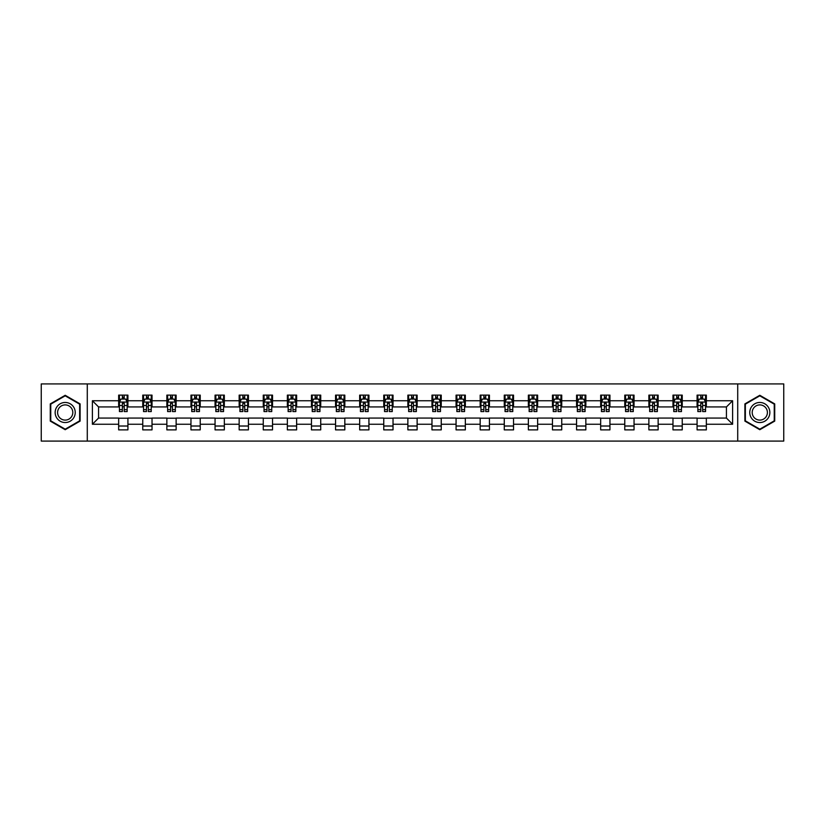 <?xml version="1.0" encoding="UTF-8"?>
<svg xmlns="http://www.w3.org/2000/svg" width="825" height="825" viewBox="0 0 825 825"><rect width="100%" height="100%" fill="white"/><g stroke="black" fill="none" stroke-linecap="round" stroke-linejoin="round"><path stroke-width="1.24" d="M737.715 441.086L783.75 441.086L783.75 383.914L737.715 383.914L737.715 441.086L87.285 441.086L87.285 383.914L41.25 383.914L41.25 441.086L87.285 441.086M737.715 383.914L87.285 383.914M706.344 400.754L706.344 395.123L697.084 395.123L697.084 400.754L682.244 400.754L682.244 395.123L672.973 395.123L672.973 400.754L658.144 400.754L658.144 395.123L648.873 395.123L648.873 400.754L634.043 400.754L634.043 395.123L624.773 395.123L624.773 400.754L609.943 400.754L609.943 395.123L600.672 395.123L600.672 400.754L585.843 400.754L585.843 395.123L576.572 395.123L576.572 400.754L561.743 400.754L561.743 395.123L552.472 395.123L552.472 400.754L537.642 400.754L537.642 395.123L528.371 395.123L528.371 400.754L513.542 400.754L513.542 395.123L504.271 395.123L504.271 400.754L489.442 400.754L489.442 395.123L480.171 395.123L480.171 400.754L465.341 400.754L465.341 395.123L456.07 395.123L456.07 400.754L441.241 400.754L441.241 395.123L431.97 395.123L431.97 400.754L417.13 400.754L417.13 395.123L407.87 395.123L407.87 400.754L393.03 400.754L393.03 395.123L383.759 395.123L383.759 400.754L368.93 400.754L368.93 395.123L359.659 395.123L359.659 400.754L344.829 400.754L344.829 395.123L335.558 395.123L335.558 400.754L320.729 400.754L320.729 395.123L311.458 395.123L311.458 400.754L296.629 400.754L296.629 395.123L287.358 395.123L287.358 400.754L272.528 400.754L272.528 395.123L263.257 395.123L263.257 400.754L248.428 400.754L248.428 395.123L239.157 395.123L239.157 400.754L224.328 400.754L224.328 395.123L215.057 395.123L215.057 400.754L200.227 400.754L200.227 395.123L190.957 395.123L190.957 400.754L176.127 400.754L176.127 395.123L166.856 395.123L166.856 400.754L152.027 400.754L152.027 395.123L142.756 395.123L142.756 400.754L127.916 400.754L127.916 395.123L118.656 395.123L118.656 400.754L92.39 400.754L92.39 424.246L98.567 418.058L118.656 418.058L118.656 429.877L127.916 429.877L127.916 418.058L142.756 418.058L142.756 429.877L152.027 429.877L152.027 418.058L166.856 418.058L166.856 429.877L176.127 429.877L176.127 418.058L190.957 418.058L190.957 429.877L200.227 429.877L200.227 418.058L215.057 418.058L215.057 429.877L224.328 429.877L224.328 418.058L239.157 418.058L239.157 429.877L248.428 429.877L248.428 418.058L263.257 418.058L263.257 429.877L272.528 429.877L272.528 418.058L287.358 418.058L287.358 429.877L296.629 429.877L296.629 418.058L311.458 418.058L311.458 429.877L320.729 429.877L320.729 418.058L335.558 418.058L335.558 429.877L344.829 429.877L344.829 418.058L359.659 418.058L359.659 429.877L368.93 429.877L368.93 418.058L383.759 418.058L383.759 429.877L393.03 429.877L393.03 418.058L407.87 418.058L407.87 429.877L417.13 429.877L417.13 418.058L431.97 418.058L431.97 429.877L441.241 429.877L441.241 418.058L456.07 418.058L456.07 429.877L465.341 429.877L465.341 418.058L480.171 418.058L480.171 429.877L489.442 429.877L489.442 418.058L504.271 418.058L504.271 429.877L513.542 429.877L513.542 418.058L528.371 418.058L528.371 429.877L537.642 429.877L537.642 418.058L552.472 418.058L552.472 429.877L561.743 429.877L561.743 418.058L576.572 418.058L576.572 429.877L585.843 429.877L585.843 418.058L600.672 418.058L600.672 429.877L609.943 429.877L609.943 418.058L624.773 418.058L624.773 429.877L634.043 429.877L634.043 418.058L648.873 418.058L648.873 429.877L658.144 429.877L658.144 418.058L672.973 418.058L672.973 429.877L682.244 429.877L682.244 418.058L697.084 418.058L697.084 429.877L706.344 429.877L706.344 418.058L726.433 418.058L726.433 406.942L706.344 406.942L706.344 400.754L732.61 400.754L732.61 424.246L706.344 424.246M697.084 424.246L682.244 424.246M672.973 424.246L658.144 424.246M648.873 424.246L634.043 424.246M624.773 424.246L609.943 424.246M600.672 424.246L585.843 424.246M576.572 424.246L561.743 424.246M552.472 424.246L537.642 424.246M528.371 424.246L513.542 424.246M504.271 424.246L489.442 424.246M480.171 424.246L465.341 424.246M456.07 424.246L441.241 424.246M431.97 424.246L417.13 424.246M407.87 424.246L393.03 424.246M383.759 424.246L368.93 424.246M359.659 424.246L344.829 424.246M335.558 424.246L320.729 424.246M311.458 424.246L296.629 424.246M287.358 424.246L272.528 424.246M263.257 424.246L248.428 424.246M239.157 424.246L224.328 424.246M215.057 424.246L200.227 424.246M190.957 424.246L176.127 424.246M166.856 424.246L152.027 424.246M142.756 424.246L127.916 424.246M118.656 424.246L92.39 424.246M697.084 400.754L697.084 406.942L682.244 406.942L682.244 400.754M672.973 400.754L672.973 406.942L658.144 406.942L658.144 400.754M648.873 400.754L648.873 406.942L634.043 406.942L634.043 400.754M624.773 400.754L624.773 406.942L609.943 406.942L609.943 400.754M600.672 400.754L600.672 406.942L585.843 406.942L585.843 400.754M576.572 400.754L576.572 406.942L561.743 406.942L561.743 400.754M552.472 400.754L552.472 406.942L537.642 406.942L537.642 400.754M528.371 400.754L528.371 406.942L513.542 406.942L513.542 400.754M504.271 400.754L504.271 406.942L489.442 406.942L489.442 400.754M480.171 400.754L480.171 406.942L465.341 406.942L465.341 400.754M456.07 400.754L456.07 406.942L441.241 406.942L441.241 400.754M431.97 400.754L431.97 406.942L417.13 406.942L417.13 400.754M407.87 400.754L407.87 406.942L393.03 406.942L393.03 400.754M383.759 400.754L383.759 406.942L368.93 406.942L368.93 400.754M359.659 400.754L359.659 406.942L344.829 406.942L344.829 400.754M335.558 400.754L335.558 406.942L320.729 406.942L320.729 400.754M311.458 400.754L311.458 406.942L296.629 406.942L296.629 400.754M287.358 400.754L287.358 406.942L272.528 406.942L272.528 400.754M263.257 400.754L263.257 406.942L248.428 406.942L248.428 400.754M239.157 400.754L239.157 406.942L224.328 406.942L224.328 400.754M215.057 400.754L215.057 406.942L200.227 406.942L200.227 400.754M190.957 400.754L190.957 406.942L176.127 406.942L176.127 400.754M166.856 400.754L166.856 406.942L152.027 406.942L152.027 400.754M142.756 400.754L142.756 406.942L127.916 406.942L127.916 400.754M118.656 400.754L118.656 406.942L98.567 406.942L92.39 400.754M98.567 406.942L98.567 418.058M732.61 424.246L726.433 418.058M726.433 406.942L732.61 400.754M118.656 398.98L119.429 398.98M122.358 398.98L124.214 398.98M127.153 398.98L127.916 398.98M118.656 406.787L119.429 406.787M122.358 406.787L124.214 406.787M127.153 406.787L127.916 406.787M118.656 418.213L127.916 418.213M118.656 426.02L127.916 426.02M142.756 418.213L152.027 418.213M142.756 426.02L152.027 426.02M142.756 398.98L143.529 398.98M146.458 398.98L148.314 398.98M151.253 398.98L152.027 398.98M142.756 406.787L143.529 406.787M146.458 406.787L148.314 406.787M151.253 406.787L152.027 406.787M166.856 418.213L176.127 418.213M166.856 426.02L176.127 426.02M166.856 398.98L167.63 398.98M170.558 398.98L172.415 398.98M175.354 398.98L176.127 398.98M166.856 406.787L167.63 406.787M170.558 406.787L172.415 406.787M175.354 406.787L176.127 406.787M190.957 418.213L200.227 418.213M190.957 426.02L200.227 426.02M190.957 398.98L191.73 398.98M194.659 398.98L196.515 398.98M199.454 398.98L200.227 398.98M190.957 406.787L191.73 406.787M194.659 406.787L196.515 406.787M199.454 406.787L200.227 406.787M215.057 418.213L224.328 418.213M215.057 426.02L224.328 426.02M215.057 398.98L215.83 398.98M218.759 398.98L220.615 398.98M223.554 398.98L224.328 398.98M215.057 406.787L215.83 406.787M218.759 406.787L220.615 406.787M223.554 406.787L224.328 406.787M239.157 418.213L248.428 418.213M239.157 426.02L248.428 426.02M239.157 398.98L239.931 398.98M242.87 398.98L244.716 398.98M247.655 398.98L248.428 398.98M239.157 406.787L239.931 406.787M242.87 406.787L244.716 406.787M247.655 406.787L248.428 406.787M263.257 418.213L272.528 418.213M263.257 426.02L272.528 426.02M263.257 398.98L264.031 398.98M266.97 398.98L268.816 398.98M271.755 398.98L272.528 398.98M263.257 406.787L264.031 406.787M266.97 406.787L268.816 406.787M271.755 406.787L272.528 406.787M287.358 418.213L296.629 418.213M287.358 426.02L296.629 426.02M287.358 398.98L288.131 398.98M291.07 398.98L292.916 398.98M295.855 398.98L296.629 398.98M287.358 406.787L288.131 406.787M291.07 406.787L292.916 406.787M295.855 406.787L296.629 406.787M311.458 418.213L320.729 418.213M311.458 426.02L320.729 426.02M311.458 398.98L312.232 398.98M315.171 398.98L317.027 398.98M319.956 398.98L320.729 398.98M311.458 406.787L312.232 406.787M315.171 406.787L317.027 406.787M319.956 406.787L320.729 406.787M335.558 418.213L344.829 418.213M335.558 426.02L344.829 426.02M335.558 398.98L336.332 398.98M339.271 398.98L341.127 398.98M344.056 398.98L344.829 398.98M335.558 406.787L336.332 406.787M339.271 406.787L341.127 406.787M344.056 406.787L344.829 406.787M359.659 418.213L368.93 418.213M359.659 426.02L368.93 426.02M359.659 398.98L360.432 398.98M363.371 398.98L365.228 398.98M368.156 398.98L368.93 398.98M359.659 406.787L360.432 406.787M363.371 406.787L365.228 406.787M368.156 406.787L368.93 406.787M383.759 418.213L393.03 418.213M383.759 426.02L393.03 426.02M383.759 398.98L384.532 398.98M387.472 398.98L389.328 398.98M392.257 398.98L393.03 398.98M383.759 406.787L384.532 406.787M387.472 406.787L389.328 406.787M392.257 406.787L393.03 406.787M407.87 418.213L417.13 418.213M407.87 426.02L417.13 426.02M407.87 398.98L408.633 398.98M411.572 398.98L413.428 398.98M416.367 398.98L417.13 398.98M407.87 406.787L408.633 406.787M411.572 406.787L413.428 406.787M416.367 406.787L417.13 406.787M431.97 418.213L441.241 418.213M431.97 426.02L441.241 426.02M431.97 398.98L432.743 398.98M435.672 398.98L437.528 398.98M440.468 398.98L441.241 398.98M431.97 406.787L432.743 406.787M435.672 406.787L437.528 406.787M440.468 406.787L441.241 406.787M456.07 418.213L465.341 418.213M456.07 426.02L465.341 426.02M456.07 398.98L456.844 398.98M459.772 398.98L461.629 398.98M464.568 398.98L465.341 398.98M456.07 406.787L456.844 406.787M459.772 406.787L461.629 406.787M464.568 406.787L465.341 406.787M480.171 418.213L489.442 418.213M480.171 426.02L489.442 426.02M480.171 398.98L480.944 398.98M483.873 398.98L485.729 398.98M488.668 398.98L489.442 398.98M480.171 406.787L480.944 406.787M483.873 406.787L485.729 406.787M488.668 406.787L489.442 406.787M504.271 418.213L513.542 418.213M504.271 426.02L513.542 426.02M504.271 398.98L505.044 398.98M507.973 398.98L509.829 398.98M512.768 398.98L513.542 398.98M504.271 406.787L505.044 406.787M507.973 406.787L509.829 406.787M512.768 406.787L513.542 406.787M528.371 418.213L537.642 418.213M528.371 426.02L537.642 426.02M528.371 398.98L529.145 398.98M532.084 398.98L533.93 398.98M536.869 398.98L537.642 398.98M528.371 406.787L529.145 406.787M532.084 406.787L533.93 406.787M536.869 406.787L537.642 406.787M552.472 418.213L561.743 418.213M552.472 426.02L561.743 426.02M552.472 398.98L553.245 398.98M556.184 398.98L558.03 398.98M560.969 398.98L561.743 398.98M552.472 406.787L553.245 406.787M556.184 406.787L558.03 406.787M560.969 406.787L561.743 406.787M576.572 418.213L585.843 418.213M576.572 426.02L585.843 426.02M576.572 398.98L577.345 398.98M580.284 398.98L582.13 398.98M585.069 398.98L585.843 398.98M576.572 406.787L577.345 406.787M580.284 406.787L582.13 406.787M585.069 406.787L585.843 406.787M600.672 418.213L609.943 418.213M600.672 426.02L609.943 426.02M600.672 398.98L601.446 398.98M604.385 398.98L606.241 398.98M609.17 398.98L609.943 398.98M600.672 406.787L601.446 406.787M604.385 406.787L606.241 406.787M609.17 406.787L609.943 406.787M624.773 418.213L634.043 418.213M624.773 426.02L634.043 426.02M624.773 398.98L625.546 398.98M628.485 398.98L630.341 398.98M633.27 398.98L634.043 398.98M624.773 406.787L625.546 406.787M628.485 406.787L630.341 406.787M633.27 406.787L634.043 406.787M648.873 418.213L658.144 418.213M648.873 426.02L658.144 426.02M648.873 398.98L649.646 398.98M652.585 398.98L654.442 398.98M657.37 398.98L658.144 398.98M648.873 406.787L649.646 406.787M652.585 406.787L654.442 406.787M657.37 406.787L658.144 406.787M672.973 418.213L682.244 418.213M672.973 426.02L682.244 426.02M672.973 398.98L673.747 398.98M676.686 398.98L678.542 398.98M681.471 398.98L682.244 398.98M672.973 406.787L673.747 406.787M676.686 406.787L678.542 406.787M681.471 406.787L682.244 406.787M697.084 418.213L706.344 418.213M697.084 426.02L706.344 426.02M697.084 398.98L697.847 398.98M700.786 398.98L702.642 398.98M705.571 398.98L706.344 398.98M697.084 406.787L697.847 406.787M700.786 406.787L702.642 406.787M705.571 406.787L706.344 406.787M65.196 429.712L80.108 421.111L80.108 403.889L65.196 395.288L50.284 403.889L50.284 421.111L65.196 429.712M774.716 403.889L759.804 395.288L744.893 403.889L744.893 421.111L759.804 429.712L774.716 421.111L774.716 403.889M124.214 397.124L122.358 397.124M127.153 409.633L124.214 409.633L124.214 411.572L127.153 411.572L127.153 402.146L125.606 399.063L120.966 399.063L119.429 402.146L119.429 411.572L122.358 411.572L122.358 409.633L119.429 409.633M119.429 402.146L119.429 395.123M127.153 402.146L127.153 395.123M122.358 399.063L122.358 395.123M124.214 395.123L124.214 399.063M124.214 409.633L124.214 403.312L122.358 403.312L122.358 409.633M73.889 417.522A10.044 10.044 0 0 0 70.218 403.807A10.044 10.044 0 0 0 56.502 407.478A10.044 10.044 0 0 0 60.173 421.193A10.044 10.044 0 0 0 73.889 417.522M71.785 416.305A7.6 7.6 0 0 0 69.001 405.921A7.6 7.6 0 0 0 58.616 408.695A7.6 7.6 0 0 0 61.39 419.079A7.6 7.6 0 0 0 71.785 416.305M50.748 420.843L50.748 404.157L65.196 395.825L79.643 404.157L79.643 420.843L65.196 429.175L50.748 420.843M759.804 402.456A10.044 10.044 0 0 0 749.76 412.5A10.044 10.044 0 0 0 759.804 422.544A10.044 10.044 0 0 0 769.849 412.5A10.044 10.044 0 0 0 759.804 402.456M759.804 404.9A7.6 7.6 0 0 0 752.204 412.5A7.6 7.6 0 0 0 759.804 420.1A7.6 7.6 0 0 0 767.405 412.5A7.6 7.6 0 0 0 759.804 404.9M774.252 420.843L759.804 429.175L745.357 420.843L745.357 404.157L759.804 395.825L774.252 404.157L774.252 420.843M148.314 397.124L146.458 397.124M151.253 409.633L148.314 409.633L148.314 411.572L151.253 411.572L151.253 402.146L149.707 399.063L145.066 399.063L143.529 402.146L143.529 411.572L146.458 411.572L146.458 409.633L143.529 409.633M143.529 402.146L143.529 395.123M151.253 402.146L151.253 395.123M146.458 399.063L146.458 395.123M148.314 395.123L148.314 399.063M148.314 409.633L148.314 403.312L146.458 403.312L146.458 409.633M172.415 397.124L170.558 397.124M175.354 409.633L172.415 409.633L172.415 411.572L175.354 411.572L175.354 402.146L173.807 399.063L169.166 399.063L167.63 402.146L167.63 411.572L170.558 411.572L170.558 409.633L167.63 409.633M167.63 402.146L167.63 395.123M175.354 402.146L175.354 395.123M170.558 399.063L170.558 395.123M172.415 395.123L172.415 399.063M172.415 409.633L172.415 403.312L170.558 403.312L170.558 409.633M196.515 397.124L194.659 397.124M199.454 409.633L196.515 409.633L196.515 411.572L199.454 411.572L199.454 402.146L197.907 399.063L193.277 399.063L191.73 402.146L191.73 411.572L194.659 411.572L194.659 409.633L191.73 409.633M191.73 402.146L191.73 395.123M199.454 402.146L199.454 395.123M194.659 399.063L194.659 395.123M196.515 395.123L196.515 399.063M196.515 409.633L196.515 403.312L194.659 403.312L194.659 409.633M220.615 397.124L218.759 397.124M223.554 409.633L220.615 409.633L220.615 411.572L223.554 411.572L223.554 402.146L222.007 399.063L217.377 399.063L215.83 402.146L215.83 411.572L218.759 411.572L218.759 409.633L215.83 409.633M215.83 402.146L215.83 395.123M223.554 402.146L223.554 395.123M218.759 399.063L218.759 395.123M220.615 395.123L220.615 399.063M220.615 409.633L220.615 403.312L218.759 403.312L218.759 409.633M244.716 397.124L242.87 397.124M247.655 409.633L244.716 409.633L244.716 411.572L247.655 411.572L247.655 402.146L246.108 399.063L241.477 399.063L239.931 402.146L239.931 411.572L242.87 411.572L242.87 409.633L239.931 409.633M239.931 402.146L239.931 395.123M247.655 402.146L247.655 395.123M242.87 399.063L242.87 395.123M244.716 395.123L244.716 399.063M244.716 409.633L244.716 403.312L242.87 403.312L242.87 409.633M268.816 397.124L266.97 397.124M271.755 409.633L268.816 409.633L268.816 411.572L271.755 411.572L271.755 402.146L270.208 399.063L265.578 399.063L264.031 402.146L264.031 411.572L266.97 411.572L266.97 409.633L264.031 409.633M264.031 402.146L264.031 395.123M271.755 402.146L271.755 395.123M266.97 399.063L266.97 395.123M268.816 395.123L268.816 399.063M268.816 409.633L268.816 403.312L266.97 403.312L266.97 409.633M292.916 397.124L291.07 397.124M295.855 409.633L292.916 409.633L292.916 411.572L295.855 411.572L295.855 402.146L294.308 399.063L289.678 399.063L288.131 402.146L288.131 411.572L291.07 411.572L291.07 409.633L288.131 409.633M288.131 402.146L288.131 395.123M295.855 402.146L295.855 395.123M291.07 399.063L291.07 395.123M292.916 395.123L292.916 399.063M292.916 409.633L292.916 403.312L291.07 403.312L291.07 409.633M317.027 397.124L315.171 397.124M319.956 409.633L317.027 409.633L317.027 411.572L319.956 411.572L319.956 402.146L318.409 399.063L313.778 399.063L312.232 402.146L312.232 411.572L315.171 411.572L315.171 409.633L312.232 409.633M312.232 402.146L312.232 395.123M319.956 402.146L319.956 395.123M315.171 399.063L315.171 395.123M317.027 395.123L317.027 399.063M317.027 409.633L317.027 403.312L315.171 403.312L315.171 409.633M341.127 397.124L339.271 397.124M344.056 409.633L341.127 409.633L341.127 411.572L344.056 411.572L344.056 402.146L342.509 399.063L337.879 399.063L336.332 402.146L336.332 411.572L339.271 411.572L339.271 409.633L336.332 409.633M336.332 402.146L336.332 395.123M344.056 402.146L344.056 395.123M339.271 399.063L339.271 395.123M341.127 395.123L341.127 399.063M341.127 409.633L341.127 403.312L339.271 403.312L339.271 409.633M365.228 397.124L363.371 397.124M368.156 409.633L365.228 409.633L365.228 411.572L368.156 411.572L368.156 402.146L366.62 399.063L361.979 399.063L360.432 402.146L360.432 411.572L363.371 411.572L363.371 409.633L360.432 409.633M360.432 402.146L360.432 395.123M368.156 402.146L368.156 395.123M363.371 399.063L363.371 395.123M365.228 395.123L365.228 399.063M365.228 409.633L365.228 403.312L363.371 403.312L363.371 409.633M389.328 397.124L387.472 397.124M392.257 409.633L389.328 409.633L389.328 411.572L392.257 411.572L392.257 402.146L390.72 399.063L386.079 399.063L384.532 402.146L384.532 411.572L387.472 411.572L387.472 409.633L384.532 409.633M384.532 402.146L384.532 395.123M392.257 402.146L392.257 395.123M387.472 399.063L387.472 395.123M389.328 395.123L389.328 399.063M389.328 409.633L389.328 403.312L387.472 403.312L387.472 409.633M413.428 397.124L411.572 397.124M416.367 409.633L413.428 409.633L413.428 411.572L416.367 411.572L416.367 402.146L414.82 399.063L410.18 399.063L408.633 402.146L408.633 411.572L411.572 411.572L411.572 409.633L408.633 409.633M408.633 402.146L408.633 395.123M416.367 402.146L416.367 395.123M411.572 399.063L411.572 395.123M413.428 395.123L413.428 399.063M413.428 409.633L413.428 403.312L411.572 403.312L411.572 409.633M437.528 397.124L435.672 397.124M440.468 409.633L437.528 409.633L437.528 411.572L440.468 411.572L440.468 402.146L438.921 399.063L434.28 399.063L432.743 402.146L432.743 411.572L435.672 411.572L435.672 409.633L432.743 409.633M432.743 402.146L432.743 395.123M440.468 402.146L440.468 395.123M435.672 399.063L435.672 395.123M437.528 395.123L437.528 399.063M437.528 409.633L437.528 403.312L435.672 403.312L435.672 409.633M461.629 397.124L459.772 397.124M464.568 409.633L461.629 409.633L461.629 411.572L464.568 411.572L464.568 402.146L463.021 399.063L458.38 399.063L456.844 402.146L456.844 411.572L459.772 411.572L459.772 409.633L456.844 409.633M456.844 402.146L456.844 395.123M464.568 402.146L464.568 395.123M459.772 399.063L459.772 395.123M461.629 395.123L461.629 399.063M461.629 409.633L461.629 403.312L459.772 403.312L459.772 409.633M485.729 397.124L483.873 397.124M488.668 409.633L485.729 409.633L485.729 411.572L488.668 411.572L488.668 402.146L487.121 399.063L482.491 399.063L480.944 402.146L480.944 411.572L483.873 411.572L483.873 409.633L480.944 409.633M480.944 402.146L480.944 395.123M488.668 402.146L488.668 395.123M483.873 399.063L483.873 395.123M485.729 395.123L485.729 399.063M485.729 409.633L485.729 403.312L483.873 403.312L483.873 409.633M509.829 397.124L507.973 397.124M512.768 409.633L509.829 409.633L509.829 411.572L512.768 411.572L512.768 402.146L511.222 399.063L506.591 399.063L505.044 402.146L505.044 411.572L507.973 411.572L507.973 409.633L505.044 409.633M505.044 402.146L505.044 395.123M512.768 402.146L512.768 395.123M507.973 399.063L507.973 395.123M509.829 395.123L509.829 399.063M509.829 409.633L509.829 403.312L507.973 403.312L507.973 409.633M533.93 397.124L532.084 397.124M536.869 409.633L533.93 409.633L533.93 411.572L536.869 411.572L536.869 402.146L535.322 399.063L530.692 399.063L529.145 402.146L529.145 411.572L532.084 411.572L532.084 409.633L529.145 409.633M529.145 402.146L529.145 395.123M536.869 402.146L536.869 395.123M532.084 399.063L532.084 395.123M533.93 395.123L533.93 399.063M533.93 409.633L533.93 403.312L532.084 403.312L532.084 409.633M558.03 397.124L556.184 397.124M560.969 409.633L558.03 409.633L558.03 411.572L560.969 411.572L560.969 402.146L559.422 399.063L554.792 399.063L553.245 402.146L553.245 411.572L556.184 411.572L556.184 409.633L553.245 409.633M553.245 402.146L553.245 395.123M560.969 402.146L560.969 395.123M556.184 399.063L556.184 395.123M558.03 395.123L558.03 399.063M558.03 409.633L558.03 403.312L556.184 403.312L556.184 409.633M582.13 397.124L580.284 397.124M585.069 409.633L582.13 409.633L582.13 411.572L585.069 411.572L585.069 402.146L583.523 399.063L578.892 399.063L577.345 402.146L577.345 411.572L580.284 411.572L580.284 409.633L577.345 409.633M577.345 402.146L577.345 395.123M585.069 402.146L585.069 395.123M580.284 399.063L580.284 395.123M582.13 395.123L582.13 399.063M582.13 409.633L582.13 403.312L580.284 403.312L580.284 409.633M606.241 397.124L604.385 397.124M609.17 409.633L606.241 409.633L606.241 411.572L609.17 411.572L609.17 402.146L607.623 399.063L602.993 399.063L601.446 402.146L601.446 411.572L604.385 411.572L604.385 409.633L601.446 409.633M601.446 402.146L601.446 395.123M609.17 402.146L609.17 395.123M604.385 399.063L604.385 395.123M606.241 395.123L606.241 399.063M606.241 409.633L606.241 403.312L604.385 403.312L604.385 409.633M630.341 397.124L628.485 397.124M633.27 409.633L630.341 409.633L630.341 411.572L633.27 411.572L633.27 402.146L631.723 399.063L627.093 399.063L625.546 402.146L625.546 411.572L628.485 411.572L628.485 409.633L625.546 409.633M625.546 402.146L625.546 395.123M633.27 402.146L633.27 395.123M628.485 399.063L628.485 395.123M630.341 395.123L630.341 399.063M630.341 409.633L630.341 403.312L628.485 403.312L628.485 409.633M654.442 397.124L652.585 397.124M657.37 409.633L654.442 409.633L654.442 411.572L657.37 411.572L657.37 402.146L655.834 399.063L651.193 399.063L649.646 402.146L649.646 411.572L652.585 411.572L652.585 409.633L649.646 409.633M649.646 402.146L649.646 395.123M657.37 402.146L657.37 395.123M652.585 399.063L652.585 395.123M654.442 395.123L654.442 399.063M654.442 409.633L654.442 403.312L652.585 403.312L652.585 409.633M678.542 397.124L676.686 397.124M681.471 409.633L678.542 409.633L678.542 411.572L681.471 411.572L681.471 402.146L679.934 399.063L675.293 399.063L673.747 402.146L673.747 411.572L676.686 411.572L676.686 409.633L673.747 409.633M673.747 402.146L673.747 395.123M681.471 402.146L681.471 395.123M676.686 399.063L676.686 395.123M678.542 395.123L678.542 399.063M678.542 409.633L678.542 403.312L676.686 403.312L676.686 409.633M702.642 397.124L700.786 397.124M705.571 409.633L702.642 409.633L702.642 411.572L705.571 411.572L705.571 402.146L704.034 399.063L699.394 399.063L697.847 402.146L697.847 411.572L700.786 411.572L700.786 409.633L697.847 409.633M697.847 402.146L697.847 395.123M705.571 402.146L705.571 395.123M700.786 399.063L700.786 395.123M702.642 395.123L702.642 399.063M702.642 409.633L702.642 403.312L700.786 403.312L700.786 409.633M127.112 402.074L119.46 402.074M119.429 399.248L120.873 399.248M125.699 399.248L127.153 399.248M122.358 405.498L119.429 405.498M127.153 405.498L124.214 405.498M124.214 398.114L122.358 398.114M151.212 402.074L143.56 402.074M143.529 399.248L144.973 399.248M149.799 399.248L151.253 399.248M146.458 405.498L143.529 405.498M151.253 405.498L148.314 405.498M148.314 398.114L146.458 398.114M175.312 402.074L167.661 402.074M167.63 399.248L169.084 399.248M173.9 399.248L175.354 399.248M170.558 405.498L167.63 405.498M175.354 405.498L172.415 405.498M172.415 398.114L170.558 398.114M199.413 402.074L191.771 402.074M191.73 399.248L193.184 399.248M198 399.248L199.454 399.248M194.659 405.498L191.73 405.498M199.454 405.498L196.515 405.498M196.515 398.114L194.659 398.114M223.513 402.074L215.872 402.074M215.83 399.248L217.284 399.248M222.1 399.248L223.554 399.248M218.759 405.498L215.83 405.498M223.554 405.498L220.615 405.498M220.615 398.114L218.759 398.114M247.613 402.074L239.972 402.074M239.931 399.248L241.385 399.248M246.201 399.248L247.655 399.248M242.87 405.498L239.931 405.498M247.655 405.498L244.716 405.498M244.716 398.114L242.87 398.114M271.714 402.074L264.072 402.074M264.031 399.248L265.485 399.248M270.301 399.248L271.755 399.248M266.97 405.498L264.031 405.498M271.755 405.498L268.816 405.498M268.816 398.114L266.97 398.114M295.814 402.074L288.173 402.074M288.131 399.248L289.585 399.248M294.401 399.248L295.855 399.248M291.07 405.498L288.131 405.498M295.855 405.498L292.916 405.498M292.916 398.114L291.07 398.114M319.914 402.074L312.273 402.074M312.232 399.248L313.686 399.248M318.502 399.248L319.956 399.248M315.171 405.498L312.232 405.498M319.956 405.498L317.027 405.498M317.027 398.114L315.171 398.114M344.025 402.074L336.373 402.074M336.332 399.248L337.786 399.248M342.602 399.248L344.056 399.248M339.271 405.498L336.332 405.498M344.056 405.498L341.127 405.498M341.127 398.114L339.271 398.114M368.125 402.074L360.473 402.074M360.432 399.248L361.886 399.248M366.713 399.248L368.156 399.248M363.371 405.498L360.432 405.498M368.156 405.498L365.228 405.498M365.228 398.114L363.371 398.114M392.226 402.074L384.574 402.074M384.532 399.248L385.987 399.248M390.813 399.248L392.257 399.248M387.472 405.498L384.532 405.498M392.257 405.498L389.328 405.498M389.328 398.114L387.472 398.114M416.326 402.074L408.674 402.074M408.633 399.248L410.087 399.248M414.913 399.248L416.367 399.248M411.572 405.498L408.633 405.498M416.367 405.498L413.428 405.498M413.428 398.114L411.572 398.114M440.426 402.074L432.774 402.074M432.743 399.248L434.187 399.248M439.013 399.248L440.468 399.248M435.672 405.498L432.743 405.498M440.468 405.498L437.528 405.498M437.528 398.114L435.672 398.114M464.527 402.074L456.875 402.074M456.844 399.248L458.287 399.248M463.114 399.248L464.568 399.248M459.772 405.498L456.844 405.498M464.568 405.498L461.629 405.498M461.629 398.114L459.772 398.114M488.627 402.074L480.975 402.074M480.944 399.248L482.398 399.248M487.214 399.248L488.668 399.248M483.873 405.498L480.944 405.498M488.668 405.498L485.729 405.498M485.729 398.114L483.873 398.114M512.727 402.074L505.086 402.074M505.044 399.248L506.498 399.248M511.314 399.248L512.768 399.248M507.973 405.498L505.044 405.498M512.768 405.498L509.829 405.498M509.829 398.114L507.973 398.114M536.827 402.074L529.186 402.074M529.145 399.248L530.599 399.248M535.415 399.248L536.869 399.248M532.084 405.498L529.145 405.498M536.869 405.498L533.93 405.498M533.93 398.114L532.084 398.114M560.928 402.074L553.286 402.074M553.245 399.248L554.699 399.248M559.515 399.248L560.969 399.248M556.184 405.498L553.245 405.498M560.969 405.498L558.03 405.498M558.03 398.114L556.184 398.114M585.028 402.074L577.387 402.074M577.345 399.248L578.799 399.248M583.615 399.248L585.069 399.248M580.284 405.498L577.345 405.498M585.069 405.498L582.13 405.498M582.13 398.114L580.284 398.114M609.128 402.074L601.487 402.074M601.446 399.248L602.9 399.248M607.716 399.248L609.17 399.248M604.385 405.498L601.446 405.498M609.17 405.498L606.241 405.498M606.241 398.114L604.385 398.114M633.229 402.074L625.587 402.074M625.546 399.248L627 399.248M631.816 399.248L633.27 399.248M628.485 405.498L625.546 405.498M633.27 405.498L630.341 405.498M630.341 398.114L628.485 398.114M657.339 402.074L649.688 402.074M649.646 399.248L651.1 399.248M655.916 399.248L657.37 399.248M652.585 405.498L649.646 405.498M657.37 405.498L654.442 405.498M654.442 398.114L652.585 398.114M681.44 402.074L673.788 402.074M673.747 399.248L675.201 399.248M680.027 399.248L681.471 399.248M676.686 405.498L673.747 405.498M681.471 405.498L678.542 405.498M678.542 398.114L676.686 398.114M705.54 402.074L697.888 402.074M697.847 399.248L699.301 399.248M704.127 399.248L705.571 399.248M700.786 405.498L697.847 405.498M705.571 405.498L702.642 405.498M702.642 398.114L700.786 398.114"/></g></svg>
